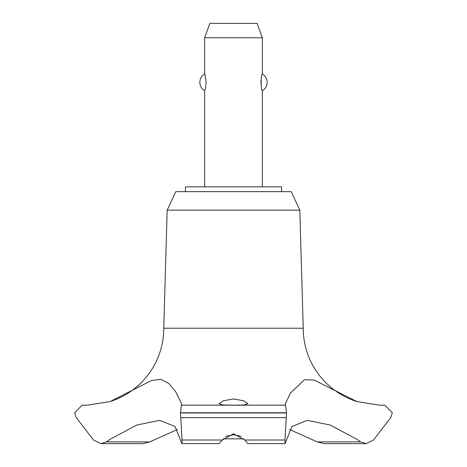 <?xml version="1.0" encoding="UTF-8"?>
<svg xmlns="http://www.w3.org/2000/svg" width="467" height="467" viewBox="0 0 467 467"><rect width="100%" height="100%" fill="white"/><g stroke="black" fill="none" stroke-linecap="round" stroke-linejoin="round"><path stroke-width="0.7" d="M281.589 191.663L281.589 186.853L185.411 186.853L185.411 191.663M181.406 405.175L285.594 405.175L181.406 405.175L180.478 412.962L286.522 412.962L285.594 405.175L284.958 404.766L290.433 393.068L304.513 379.694L314.238 380.08L356.835 401.55A76.944 76.944 0 0 1 303.229 328.231L299.832 210.156L291.21 191.663L175.79 191.663L167.168 210.156L163.771 328.231A76.944 76.944 0 0 1 110.165 401.55L151.425 380.558L160.753 379.268L168.785 383.436L175.656 391.638L182.042 404.766L181.832 405.175M149.703 441.899L106.324 441.899L100.878 443.65L142.861 443.65L149.709 441.899L177.39 429.517M87.387 405.175L110.165 401.55M356.835 401.55L379.461 405.175M180.478 412.77L286.522 412.77M180.478 412.962L182.031 440.007L181.902 443.65L219.116 443.65L222.228 440.007L233.5 433.744L244.766 440.007L247.884 443.65L285.098 443.65L284.963 440.007L286.522 412.962M233.5 405.158L223.273 404.988L219.076 403.681L223.249 400.791L233.5 398.958L243.756 400.797L247.924 403.681L243.727 404.988L233.5 405.158M241.276 436.353L233.5 434.759L225.724 436.353M262.355 186.853L262.355 90.674C260.814 91.538 260.814 73.156 262.355 74.014L262.355 37.774L204.645 37.774L204.645 74.014C205.095 74.376 205.579 77.148 206.087 82.344C205.579 87.539 205.095 90.318 204.645 90.674L204.645 186.853M260.995 80.342L260.995 84.346M204.645 37.774L209.899 23.35L257.101 23.35L262.355 37.774M262.355 74.014A9.62 9.62 0 0 1 262.355 90.674M204.645 90.674A9.62 9.62 0 0 1 204.645 74.014M243.897 438.84L223.103 438.84M379.712 405.175L384.855 405.175L392.35 412.77L390.727 417.65L373.483 440.007L366.122 443.65L360.676 441.899L356.835 439.249L330.187 425.023L307.239 420.358L291.916 426.54L285.098 443.65M360.676 441.899L317.297 441.899L324.139 443.65L366.122 443.65M289.61 429.517L317.291 441.899M181.902 443.65L175.084 426.54L159.761 420.358L136.813 425.023L110.165 439.249L106.324 441.899M181.815 405.175L285.185 405.175M163.771 328.231L303.229 328.231M100.878 443.65L93.523 440.007L76.273 417.65L74.65 412.77L82.145 405.175L87.288 405.175M167.168 210.156L299.832 210.156M244.772 440.007L284.963 440.007M180.711 417.65L286.289 417.65M182.037 440.007L222.228 440.007"/></g></svg>
